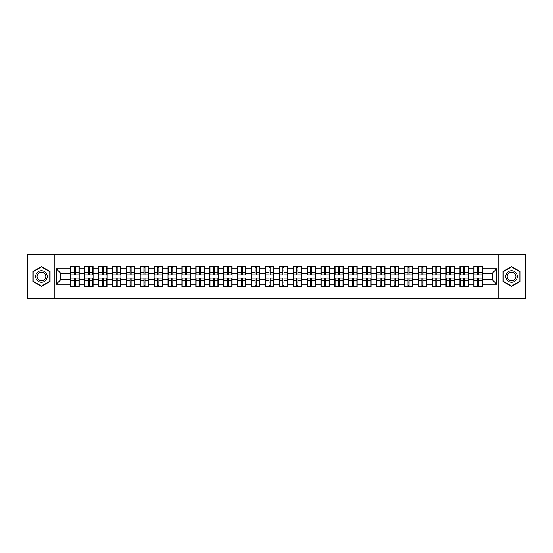 <?xml version="1.0" encoding="UTF-8"?>
<svg xmlns="http://www.w3.org/2000/svg" width="553" height="553" viewBox="0 0 553 553"><rect width="100%" height="100%" fill="white"/><g stroke="black" fill="none" stroke-linecap="round" stroke-linejoin="round"><path stroke-width="0.83" d="M498.799 298.772L525.35 298.772L525.35 254.228L498.799 254.228L498.799 298.772L54.201 298.772L54.201 254.228L27.65 254.228L27.65 298.772L54.201 298.772M498.799 254.228L54.201 254.228M492.294 279.797L492.294 273.203L482.271 273.203L482.271 279.797L492.294 279.797L496.753 284.249L496.753 268.751L482.271 268.751L482.271 266.435L473.81 266.435L473.81 273.203L468.37 273.203L468.37 279.797L473.81 279.797L473.81 273.203M496.753 284.249L482.271 284.249L482.271 286.565L473.81 286.565L473.81 284.249L468.37 284.249L468.37 286.565L459.909 286.565L459.909 284.249L454.476 284.249L454.476 286.565L446.008 286.565L446.008 284.249L440.575 284.249L440.575 286.565L432.107 286.565L432.107 284.249L426.674 284.249L426.674 286.565L418.213 286.565L418.213 284.249L412.773 284.249L412.773 286.565L404.312 286.565L404.312 284.249L398.879 284.249L398.879 286.565L390.411 286.565L390.411 284.249L384.978 284.249L384.978 286.565L376.51 286.565L376.51 284.249L371.077 284.249L371.077 286.565L362.616 286.565L362.616 284.249L357.176 284.249L357.176 286.565L348.715 286.565L348.715 284.249L343.282 284.249L343.282 286.565L334.814 286.565L334.814 284.249L329.381 284.249L329.381 286.565L320.913 286.565L320.913 284.249L315.48 284.249L315.48 286.565L307.019 286.565L307.019 284.249L301.579 284.249L301.579 286.565L293.118 286.565L293.118 284.249L287.684 284.249L287.684 286.565L279.217 286.565L279.217 284.249L273.783 284.249L273.783 286.565L265.316 286.565L265.316 284.249L259.882 284.249L259.882 286.565L251.421 286.565L251.421 284.249L245.981 284.249L245.981 286.565L237.52 286.565L237.52 284.249L232.087 284.249L232.087 286.565L223.619 286.565L223.619 284.249L218.186 284.249L218.186 286.565L209.718 286.565L209.718 284.249L204.285 284.249L204.285 286.565L195.824 286.565L195.824 284.249L190.384 284.249L190.384 286.565L181.923 286.565L181.923 284.249L176.49 284.249L176.49 286.565L168.022 286.565L168.022 284.249L162.589 284.249L162.589 286.565L154.121 286.565L154.121 284.249L148.688 284.249L148.688 286.565L140.227 286.565L140.227 284.249L134.787 284.249L134.787 286.565L126.326 286.565L126.326 284.249L120.893 284.249L120.893 286.565L112.425 286.565L112.425 284.249L106.992 284.249L106.992 286.565L98.524 286.565L98.524 284.249L93.091 284.249L93.091 286.565L84.63 286.565L84.63 284.249L79.19 284.249L79.19 286.565L70.729 286.565L70.729 284.249L56.247 284.249L56.247 268.751L70.729 268.751L70.729 273.203L60.706 273.203L60.706 279.797L70.729 279.797L70.729 273.203M473.81 268.751L468.37 268.751L468.37 266.435L459.909 266.435L459.909 268.751L454.476 268.751L454.476 266.435L446.008 266.435L446.008 268.751L440.575 268.751L440.575 266.435L432.107 266.435L432.107 268.751L426.674 268.751L426.674 266.435L418.213 266.435L418.213 268.751L412.773 268.751L412.773 266.435L404.312 266.435L404.312 268.751L398.879 268.751L398.879 266.435L390.411 266.435L390.411 268.751L384.978 268.751L384.978 266.435L376.51 266.435L376.51 268.751L371.077 268.751L371.077 266.435L362.616 266.435L362.616 268.751L357.176 268.751L357.176 266.435L348.715 266.435L348.715 268.751L343.282 268.751L343.282 266.435L334.814 266.435L334.814 268.751L329.381 268.751L329.381 266.435L320.913 266.435L320.913 268.751L315.48 268.751L315.48 266.435L307.019 266.435L307.019 268.751L301.579 268.751L301.579 266.435L293.118 266.435L293.118 268.751L287.684 268.751L287.684 266.435L279.217 266.435L279.217 268.751L273.783 268.751L273.783 266.435L265.316 266.435L265.316 268.751L259.882 268.751L259.882 266.435L251.421 266.435L251.421 268.751L245.981 268.751L245.981 266.435L237.52 266.435L237.52 268.751L232.087 268.751L232.087 266.435L223.619 266.435L223.619 268.751L218.186 268.751L218.186 266.435L209.718 266.435L209.718 268.751L204.285 268.751L204.285 266.435L195.824 266.435L195.824 268.751L190.384 268.751L190.384 266.435L181.923 266.435L181.923 268.751L176.49 268.751L176.49 266.435L168.022 266.435L168.022 268.751L162.589 268.751L162.589 266.435L154.121 266.435L154.121 268.751L148.688 268.751L148.688 266.435L140.227 266.435L140.227 268.751L134.787 268.751L134.787 266.435L126.326 266.435L126.326 268.751L120.893 268.751L120.893 266.435L112.425 266.435L112.425 268.751L106.992 268.751L106.992 266.435L98.524 266.435L98.524 268.751L93.091 268.751L93.091 266.435L84.63 266.435L84.63 268.751L79.19 268.751L79.19 266.435L70.729 266.435L70.729 268.751M473.81 279.797L473.81 284.249M468.37 279.797L468.37 284.249M468.37 268.751L468.37 273.203M454.476 279.797L459.909 279.797L459.909 273.203L454.476 273.203L454.476 284.249M459.909 279.797L459.909 284.249M459.909 268.751L459.909 273.203M454.476 268.751L454.476 273.203M440.575 279.797L446.008 279.797L446.008 273.203L440.575 273.203L440.575 284.249M446.008 279.797L446.008 284.249M446.008 268.751L446.008 273.203M440.575 268.751L440.575 273.203M426.674 279.797L432.107 279.797L432.107 273.203L426.674 273.203L426.674 284.249M432.107 279.797L432.107 284.249M432.107 268.751L432.107 273.203M426.674 268.751L426.674 273.203M412.773 279.797L418.213 279.797L418.213 273.203L412.773 273.203L412.773 284.249M418.213 279.797L418.213 284.249M418.213 268.751L418.213 273.203M412.773 268.751L412.773 273.203M398.879 279.797L404.312 279.797L404.312 273.203L398.879 273.203L398.879 284.249M404.312 279.797L404.312 284.249M404.312 268.751L404.312 273.203M398.879 268.751L398.879 273.203M384.978 279.797L390.411 279.797L390.411 273.203L384.978 273.203L384.978 284.249M390.411 279.797L390.411 284.249M390.411 268.751L390.411 273.203M384.978 268.751L384.978 273.203M371.077 279.797L376.51 279.797L376.51 273.203L371.077 273.203L371.077 284.249M376.51 279.797L376.51 284.249M376.51 268.751L376.51 273.203M371.077 268.751L371.077 273.203M357.176 279.797L362.616 279.797L362.616 273.203L357.176 273.203L357.176 284.249M362.616 279.797L362.616 284.249M362.616 268.751L362.616 273.203M357.176 268.751L357.176 273.203M343.282 279.797L348.715 279.797L348.715 273.203L343.282 273.203L343.282 284.249M348.715 279.797L348.715 284.249M348.715 268.751L348.715 273.203M343.282 268.751L343.282 273.203M329.381 279.797L334.814 279.797L334.814 273.203L329.381 273.203L329.381 284.249M334.814 279.797L334.814 284.249M334.814 268.751L334.814 273.203M329.381 268.751L329.381 273.203M315.48 279.797L320.913 279.797L320.913 273.203L315.48 273.203L315.48 284.249M320.913 279.797L320.913 284.249M320.913 268.751L320.913 273.203M315.48 268.751L315.48 273.203M301.579 279.797L307.019 279.797L307.019 273.203L301.579 273.203L301.579 284.249M307.019 279.797L307.019 284.249M307.019 268.751L307.019 273.203M301.579 268.751L301.579 273.203M287.684 279.797L293.118 279.797L293.118 273.203L287.684 273.203L287.684 284.249M293.118 279.797L293.118 284.249M293.118 268.751L293.118 273.203M287.684 268.751L287.684 273.203M273.783 279.797L279.217 279.797L279.217 273.203L273.783 273.203L273.783 284.249M279.217 279.797L279.217 284.249M279.217 268.751L279.217 273.203M273.783 268.751L273.783 273.203M259.882 279.797L265.316 279.797L265.316 273.203L259.882 273.203L259.882 284.249M265.316 279.797L265.316 284.249M265.316 268.751L265.316 273.203M259.882 268.751L259.882 273.203M245.981 279.797L251.421 279.797L251.421 273.203L245.981 273.203L245.981 284.249M251.421 279.797L251.421 284.249M251.421 268.751L251.421 273.203M245.981 268.751L245.981 273.203M232.087 279.797L237.52 279.797L237.52 273.203L232.087 273.203L232.087 284.249M237.52 279.797L237.52 284.249M237.52 268.751L237.52 273.203M232.087 268.751L232.087 273.203M218.186 279.797L223.619 279.797L223.619 273.203L218.186 273.203L218.186 284.249M223.619 279.797L223.619 284.249M223.619 268.751L223.619 273.203M218.186 268.751L218.186 273.203M204.285 279.797L209.718 279.797L209.718 273.203L204.285 273.203L204.285 284.249M209.718 279.797L209.718 284.249M209.718 268.751L209.718 273.203M204.285 268.751L204.285 273.203M190.384 279.797L195.824 279.797L195.824 273.203L190.384 273.203L190.384 284.249M195.824 279.797L195.824 284.249M195.824 268.751L195.824 273.203M190.384 268.751L190.384 273.203M176.49 279.797L181.923 279.797L181.923 273.203L176.49 273.203L176.49 284.249M181.923 279.797L181.923 284.249M181.923 268.751L181.923 273.203M176.49 268.751L176.49 273.203M162.589 279.797L168.022 279.797L168.022 273.203L162.589 273.203L162.589 284.249M168.022 279.797L168.022 284.249M168.022 268.751L168.022 273.203M162.589 268.751L162.589 273.203M148.688 279.797L154.121 279.797L154.121 273.203L148.688 273.203L148.688 284.249M154.121 279.797L154.121 284.249M154.121 268.751L154.121 273.203M148.688 268.751L148.688 273.203M134.787 279.797L140.227 279.797L140.227 273.203L134.787 273.203L134.787 284.249M140.227 279.797L140.227 284.249M140.227 268.751L140.227 273.203M134.787 268.751L134.787 273.203M120.893 279.797L126.326 279.797L126.326 273.203L120.893 273.203L120.893 284.249M126.326 279.797L126.326 284.249M126.326 268.751L126.326 273.203M120.893 268.751L120.893 273.203M106.992 279.797L112.425 279.797L112.425 273.203L106.992 273.203L106.992 284.249M112.425 279.797L112.425 284.249M112.425 268.751L112.425 273.203M106.992 268.751L106.992 273.203M93.091 279.797L98.524 279.797L98.524 273.203L93.091 273.203L93.091 284.249M98.524 279.797L98.524 284.249M98.524 268.751L98.524 273.203M93.091 268.751L93.091 273.203M79.19 279.797L84.63 279.797L84.63 273.203L79.19 273.203L79.19 284.249M84.63 279.797L84.63 284.249M84.63 268.751L84.63 273.203M79.19 268.751L79.19 273.203M70.729 279.797L70.729 284.249M60.706 279.797L56.247 284.249M56.247 268.751L60.706 273.203M482.271 279.797L482.271 284.249M482.271 268.751L482.271 273.203M496.753 268.751L492.294 273.203M41.461 266.574L32.862 271.537L32.862 281.463L41.461 286.426L50.06 281.463L50.06 271.537L41.461 266.574M502.94 281.463L511.539 286.426L520.138 281.463L520.138 271.537L511.539 266.574L502.94 271.537L502.94 281.463M78.927 266.435L78.927 274.986L75.498 274.986L75.498 266.435M74.427 266.435L74.427 274.986L70.998 274.986L70.998 266.435M74.427 267.59L75.498 267.59M75.498 270.887L74.427 270.887M70.998 286.565L70.998 278.014L74.427 278.014L74.427 286.565M75.498 286.565L75.498 278.014L78.927 278.014L78.927 286.565M75.498 285.41L74.427 285.41M74.427 282.113L75.498 282.113M41.461 270.707A5.793 5.793 0 0 0 35.669 276.5A5.793 5.793 0 0 0 41.461 282.293A5.793 5.793 0 0 0 47.254 276.5A5.793 5.793 0 0 0 41.461 270.707M41.461 272.117A4.383 4.383 0 0 0 37.079 276.5A4.383 4.383 0 0 0 41.461 280.883A4.383 4.383 0 0 0 45.844 276.5A4.383 4.383 0 0 0 41.461 272.117M49.791 281.311L41.461 286.122L33.132 281.311L33.132 271.689L41.461 266.878L49.791 271.689L49.791 281.311M516.557 273.604A5.793 5.793 0 0 0 508.642 271.482A5.793 5.793 0 0 0 506.527 279.396A5.793 5.793 0 0 0 514.435 281.518A5.793 5.793 0 0 0 516.557 273.604M515.334 274.309A4.383 4.383 0 0 0 509.348 272.705A4.383 4.383 0 0 0 507.744 278.691A4.383 4.383 0 0 0 513.73 280.295A4.383 4.383 0 0 0 515.334 274.309M511.539 286.122L503.209 281.311L503.209 271.689L511.539 266.878L519.868 271.689L519.868 281.311L511.539 286.122M92.828 266.435L92.828 274.986L89.392 274.986L89.392 266.435M88.328 266.435L88.328 274.986L84.892 274.986L84.892 266.435M88.328 267.59L89.392 267.59M89.392 270.887L88.328 270.887M106.722 266.435L106.722 274.986L103.293 274.986L103.293 266.435M102.222 266.435L102.222 274.986L98.793 274.986L98.793 266.435M102.222 267.59L103.293 267.59M103.293 270.887L102.222 270.887M120.623 266.435L120.623 274.986L117.195 274.986L117.195 266.435M116.123 266.435L116.123 274.986L112.694 274.986L112.694 266.435M116.123 267.59L117.195 267.59M117.195 270.887L116.123 270.887M134.524 266.435L134.524 274.986L131.096 274.986L131.096 266.435M130.024 266.435L130.024 274.986L126.596 274.986L126.596 266.435M130.024 267.59L131.096 267.59M131.096 270.887L130.024 270.887M148.425 266.435L148.425 274.986L144.99 274.986L144.99 266.435M143.925 266.435L143.925 274.986L140.49 274.986L140.49 266.435M143.925 267.59L144.99 267.59M144.99 270.887L143.925 270.887M84.892 286.565L84.892 278.014L88.328 278.014L88.328 286.565M89.392 286.565L89.392 278.014L92.828 278.014L92.828 286.565M89.392 285.41L88.328 285.41M88.328 282.113L89.392 282.113M98.793 286.565L98.793 278.014L102.222 278.014L102.222 286.565M103.293 286.565L103.293 278.014L106.722 278.014L106.722 286.565M103.293 285.41L102.222 285.41M102.222 282.113L103.293 282.113M112.694 286.565L112.694 278.014L116.123 278.014L116.123 286.565M117.195 286.565L117.195 278.014L120.623 278.014L120.623 286.565M117.195 285.41L116.123 285.41M116.123 282.113L117.195 282.113M126.596 286.565L126.596 278.014L130.024 278.014L130.024 286.565M131.096 286.565L131.096 278.014L134.524 278.014L134.524 286.565M131.096 285.41L130.024 285.41M130.024 282.113L131.096 282.113M140.49 286.565L140.49 278.014L143.925 278.014L143.925 286.565M144.99 286.565L144.99 278.014L148.425 278.014L148.425 286.565M144.99 285.41L143.925 285.41M143.925 282.113L144.99 282.113M162.319 266.435L162.319 274.986L158.891 274.986L158.891 266.435M157.819 266.435L157.819 274.986L154.391 274.986L154.391 266.435M157.819 267.59L158.891 267.59M158.891 270.887L157.819 270.887M154.391 286.565L154.391 278.014L157.819 278.014L157.819 286.565M158.891 286.565L158.891 278.014L162.319 278.014L162.319 286.565M158.891 285.41L157.819 285.41M157.819 282.113L158.891 282.113M176.22 266.435L176.22 274.986L172.792 274.986L172.792 266.435M171.72 266.435L171.72 274.986L168.292 274.986L168.292 266.435M171.72 267.59L172.792 267.59M172.792 270.887L171.72 270.887M168.292 286.565L168.292 278.014L171.72 278.014L171.72 286.565M172.792 286.565L172.792 278.014L176.22 278.014L176.22 286.565M172.792 285.41L171.72 285.41M171.72 282.113L172.792 282.113M190.121 266.435L190.121 274.986L186.693 274.986L186.693 266.435M185.621 266.435L185.621 274.986L182.193 274.986L182.193 266.435M185.621 267.59L186.693 267.59M186.693 270.887L185.621 270.887M182.193 286.565L182.193 278.014L185.621 278.014L185.621 286.565M186.693 286.565L186.693 278.014L190.121 278.014L190.121 286.565M186.693 285.41L185.621 285.41M185.621 282.113L186.693 282.113M204.022 266.435L204.022 274.986L200.587 274.986L200.587 266.435M199.522 266.435L199.522 274.986L196.087 274.986L196.087 266.435M199.522 267.59L200.587 267.59M200.587 270.887L199.522 270.887M196.087 286.565L196.087 278.014L199.522 278.014L199.522 286.565M200.587 286.565L200.587 278.014L204.022 278.014L204.022 286.565M200.587 285.41L199.522 285.41M199.522 282.113L200.587 282.113M217.917 266.435L217.917 274.986L214.488 274.986L214.488 266.435M213.417 266.435L213.417 274.986L209.988 274.986L209.988 266.435M213.417 267.59L214.488 267.59M214.488 270.887L213.417 270.887M209.988 286.565L209.988 278.014L213.417 278.014L213.417 286.565M214.488 286.565L214.488 278.014L217.917 278.014L217.917 286.565M214.488 285.41L213.417 285.41M213.417 282.113L214.488 282.113M231.818 266.435L231.818 274.986L228.389 274.986L228.389 266.435M227.318 266.435L227.318 274.986L223.889 274.986L223.889 266.435M227.318 267.59L228.389 267.59M228.389 270.887L227.318 270.887M223.889 286.565L223.889 278.014L227.318 278.014L227.318 286.565M228.389 286.565L228.389 278.014L231.818 278.014L231.818 286.565M228.389 285.41L227.318 285.41M227.318 282.113L228.389 282.113M245.719 266.435L245.719 274.986L242.283 274.986L242.283 266.435M241.219 266.435L241.219 274.986L237.79 274.986L237.79 266.435M241.219 267.59L242.283 267.59M242.283 270.887L241.219 270.887M237.79 286.565L237.79 278.014L241.219 278.014L241.219 286.565M242.283 286.565L242.283 278.014L245.719 278.014L245.719 286.565M242.283 285.41L241.219 285.41M241.219 282.113L242.283 282.113M259.613 266.435L259.613 274.986L256.184 274.986L256.184 266.435M255.12 266.435L255.12 274.986L251.684 274.986L251.684 266.435M255.12 267.59L256.184 267.59M256.184 270.887L255.12 270.887M251.684 286.565L251.684 278.014L255.12 278.014L255.12 286.565M256.184 286.565L256.184 278.014L259.613 278.014L259.613 286.565M256.184 285.41L255.12 285.41M255.12 282.113L256.184 282.113M273.514 266.435L273.514 274.986L270.085 274.986L270.085 266.435M269.014 266.435L269.014 274.986L265.585 274.986L265.585 266.435M269.014 267.59L270.085 267.59M270.085 270.887L269.014 270.887M265.585 286.565L265.585 278.014L269.014 278.014L269.014 286.565M270.085 286.565L270.085 278.014L273.514 278.014L273.514 286.565M270.085 285.41L269.014 285.41M269.014 282.113L270.085 282.113M287.415 266.435L287.415 274.986L283.986 274.986L283.986 266.435M282.915 266.435L282.915 274.986L279.486 274.986L279.486 266.435M282.915 267.59L283.986 267.59M283.986 270.887L282.915 270.887M279.486 286.565L279.486 278.014L282.915 278.014L282.915 286.565M283.986 286.565L283.986 278.014L287.415 278.014L287.415 286.565M283.986 285.41L282.915 285.41M282.915 282.113L283.986 282.113M301.316 266.435L301.316 274.986L297.88 274.986L297.88 266.435M296.816 266.435L296.816 274.986L293.387 274.986L293.387 266.435M296.816 267.59L297.88 267.59M297.88 270.887L296.816 270.887M293.387 286.565L293.387 278.014L296.816 278.014L296.816 286.565M297.88 286.565L297.88 278.014L301.316 278.014L301.316 286.565M297.88 285.41L296.816 285.41M296.816 282.113L297.88 282.113M315.21 266.435L315.21 274.986L311.781 274.986L311.781 266.435M310.717 266.435L310.717 274.986L307.281 274.986L307.281 266.435M310.717 267.59L311.781 267.59M311.781 270.887L310.717 270.887M307.281 286.565L307.281 278.014L310.717 278.014L310.717 286.565M311.781 286.565L311.781 278.014L315.21 278.014L315.21 286.565M311.781 285.41L310.717 285.41M310.717 282.113L311.781 282.113M329.111 266.435L329.111 274.986L325.682 274.986L325.682 266.435M324.611 266.435L324.611 274.986L321.182 274.986L321.182 266.435M324.611 267.59L325.682 267.59M325.682 270.887L324.611 270.887M321.182 286.565L321.182 278.014L324.611 278.014L324.611 286.565M325.682 286.565L325.682 278.014L329.111 278.014L329.111 286.565M325.682 285.41L324.611 285.41M324.611 282.113L325.682 282.113M343.012 266.435L343.012 274.986L339.583 274.986L339.583 266.435M338.512 266.435L338.512 274.986L335.083 274.986L335.083 266.435M338.512 267.59L339.583 267.59M339.583 270.887L338.512 270.887M335.083 286.565L335.083 278.014L338.512 278.014L338.512 286.565M339.583 286.565L339.583 278.014L343.012 278.014L343.012 286.565M339.583 285.41L338.512 285.41M338.512 282.113L339.583 282.113M356.913 266.435L356.913 274.986L353.478 274.986L353.478 266.435M352.413 266.435L352.413 274.986L348.978 274.986L348.978 266.435M352.413 267.59L353.478 267.59M353.478 270.887L352.413 270.887M348.978 286.565L348.978 278.014L352.413 278.014L352.413 286.565M353.478 286.565L353.478 278.014L356.913 278.014L356.913 286.565M353.478 285.41L352.413 285.41M352.413 282.113L353.478 282.113M370.807 266.435L370.807 274.986L367.379 274.986L367.379 266.435M366.307 266.435L366.307 274.986L362.879 274.986L362.879 266.435M366.307 267.59L367.379 267.59M367.379 270.887L366.307 270.887M362.879 286.565L362.879 278.014L366.307 278.014L366.307 286.565M367.379 286.565L367.379 278.014L370.807 278.014L370.807 286.565M367.379 285.41L366.307 285.41M366.307 282.113L367.379 282.113M384.708 266.435L384.708 274.986L381.28 274.986L381.28 266.435M380.208 266.435L380.208 274.986L376.78 274.986L376.78 266.435M380.208 267.59L381.28 267.59M381.28 270.887L380.208 270.887M376.78 286.565L376.78 278.014L380.208 278.014L380.208 286.565M381.28 286.565L381.28 278.014L384.708 278.014L384.708 286.565M381.28 285.41L380.208 285.41M380.208 282.113L381.28 282.113M398.609 266.435L398.609 274.986L395.181 274.986L395.181 266.435M394.109 266.435L394.109 274.986L390.681 274.986L390.681 266.435M394.109 267.59L395.181 267.59M395.181 270.887L394.109 270.887M390.681 286.565L390.681 278.014L394.109 278.014L394.109 286.565M395.181 286.565L395.181 278.014L398.609 278.014L398.609 286.565M395.181 285.41L394.109 285.41M394.109 282.113L395.181 282.113M412.51 266.435L412.51 274.986L409.075 274.986L409.075 266.435M408.01 266.435L408.01 274.986L404.575 274.986L404.575 266.435M408.01 267.59L409.075 267.59M409.075 270.887L408.01 270.887M404.575 286.565L404.575 278.014L408.01 278.014L408.01 286.565M409.075 286.565L409.075 278.014L412.51 278.014L412.51 286.565M409.075 285.41L408.01 285.41M408.01 282.113L409.075 282.113M426.404 266.435L426.404 274.986L422.976 274.986L422.976 266.435M421.904 266.435L421.904 274.986L418.476 274.986L418.476 266.435M421.904 267.59L422.976 267.59M422.976 270.887L421.904 270.887M418.476 286.565L418.476 278.014L421.904 278.014L421.904 286.565M422.976 286.565L422.976 278.014L426.404 278.014L426.404 286.565M422.976 285.41L421.904 285.41M421.904 282.113L422.976 282.113M440.306 266.435L440.306 274.986L436.877 274.986L436.877 266.435M435.805 266.435L435.805 274.986L432.377 274.986L432.377 266.435M435.805 267.59L436.877 267.59M436.877 270.887L435.805 270.887M432.377 286.565L432.377 278.014L435.805 278.014L435.805 286.565M436.877 286.565L436.877 278.014L440.306 278.014L440.306 286.565M436.877 285.41L435.805 285.41M435.805 282.113L436.877 282.113M454.207 266.435L454.207 274.986L450.778 274.986L450.778 266.435M449.707 266.435L449.707 274.986L446.278 274.986L446.278 266.435M449.707 267.59L450.778 267.59M450.778 270.887L449.707 270.887M446.278 286.565L446.278 278.014L449.707 278.014L449.707 286.565M450.778 286.565L450.778 278.014L454.207 278.014L454.207 286.565M450.778 285.41L449.707 285.41M449.707 282.113L450.778 282.113M468.108 266.435L468.108 274.986L464.672 274.986L464.672 266.435M463.608 266.435L463.608 274.986L460.172 274.986L460.172 266.435M463.608 267.59L464.672 267.59M464.672 270.887L463.608 270.887M460.172 286.565L460.172 278.014L463.608 278.014L463.608 286.565M464.672 286.565L464.672 278.014L468.108 278.014L468.108 286.565M464.672 285.41L463.608 285.41M463.608 282.113L464.672 282.113M482.002 266.435L482.002 274.986L478.573 274.986L478.573 266.435M477.502 266.435L477.502 274.986L474.073 274.986L474.073 266.435M477.502 267.59L478.573 267.59M478.573 270.887L477.502 270.887M474.073 286.565L474.073 278.014L477.502 278.014L477.502 286.565M478.573 286.565L478.573 278.014L482.002 278.014L482.002 286.565M478.573 285.41L477.502 285.41M477.502 282.113L478.573 282.113M74.427 272.235L70.998 272.235M74.427 274.869L70.998 274.869M78.927 272.235L75.498 272.235M78.927 274.869L75.498 274.869M75.498 280.765L78.927 280.765M75.498 278.131L78.927 278.131M70.998 280.765L74.427 280.765M70.998 278.131L74.427 278.131M88.328 272.235L84.892 272.235M88.328 274.869L84.892 274.869M92.828 272.235L89.392 272.235M92.828 274.869L89.392 274.869M102.222 272.235L98.793 272.235M102.222 274.869L98.793 274.869M106.722 272.235L103.293 272.235M106.722 274.869L103.293 274.869M116.123 272.235L112.694 272.235M116.123 274.869L112.694 274.869M120.623 272.235L117.195 272.235M120.623 274.869L117.195 274.869M130.024 272.235L126.596 272.235M130.024 274.869L126.596 274.869M134.524 272.235L131.096 272.235M134.524 274.869L131.096 274.869M143.925 272.235L140.49 272.235M143.925 274.869L140.49 274.869M148.425 272.235L144.99 272.235M148.425 274.869L144.99 274.869M89.392 280.765L92.828 280.765M89.392 278.131L92.828 278.131M84.892 280.765L88.328 280.765M84.892 278.131L88.328 278.131M103.293 280.765L106.722 280.765M103.293 278.131L106.722 278.131M98.793 280.765L102.222 280.765M98.793 278.131L102.222 278.131M117.195 280.765L120.623 280.765M117.195 278.131L120.623 278.131M112.694 280.765L116.123 280.765M112.694 278.131L116.123 278.131M131.096 280.765L134.524 280.765M131.096 278.131L134.524 278.131M126.596 280.765L130.024 280.765M126.596 278.131L130.024 278.131M144.99 280.765L148.425 280.765M144.99 278.131L148.425 278.131M140.49 280.765L143.925 280.765M140.49 278.131L143.925 278.131M157.819 272.235L154.391 272.235M157.819 274.869L154.391 274.869M162.319 272.235L158.891 272.235M162.319 274.869L158.891 274.869M158.891 280.765L162.319 280.765M158.891 278.131L162.319 278.131M154.391 280.765L157.819 280.765M154.391 278.131L157.819 278.131M171.72 272.235L168.292 272.235M171.72 274.869L168.292 274.869M176.22 272.235L172.792 272.235M176.22 274.869L172.792 274.869M172.792 280.765L176.22 280.765M172.792 278.131L176.22 278.131M168.292 280.765L171.72 280.765M168.292 278.131L171.72 278.131M185.621 272.235L182.193 272.235M185.621 274.869L182.193 274.869M190.121 272.235L186.693 272.235M190.121 274.869L186.693 274.869M186.693 280.765L190.121 280.765M186.693 278.131L190.121 278.131M182.193 280.765L185.621 280.765M182.193 278.131L185.621 278.131M199.522 272.235L196.087 272.235M199.522 274.869L196.087 274.869M204.022 272.235L200.587 272.235M204.022 274.869L200.587 274.869M200.587 280.765L204.022 280.765M200.587 278.131L204.022 278.131M196.087 280.765L199.522 280.765M196.087 278.131L199.522 278.131M213.417 272.235L209.988 272.235M213.417 274.869L209.988 274.869M217.917 272.235L214.488 272.235M217.917 274.869L214.488 274.869M214.488 280.765L217.917 280.765M214.488 278.131L217.917 278.131M209.988 280.765L213.417 280.765M209.988 278.131L213.417 278.131M227.318 272.235L223.889 272.235M227.318 274.869L223.889 274.869M231.818 272.235L228.389 272.235M231.818 274.869L228.389 274.869M228.389 280.765L231.818 280.765M228.389 278.131L231.818 278.131M223.889 280.765L227.318 280.765M223.889 278.131L227.318 278.131M241.219 272.235L237.79 272.235M241.219 274.869L237.79 274.869M245.719 272.235L242.283 272.235M245.719 274.869L242.283 274.869M242.283 280.765L245.719 280.765M242.283 278.131L245.719 278.131M237.79 280.765L241.219 280.765M237.79 278.131L241.219 278.131M255.12 272.235L251.684 272.235M255.12 274.869L251.684 274.869M259.613 272.235L256.184 272.235M259.613 274.869L256.184 274.869M256.184 280.765L259.613 280.765M256.184 278.131L259.613 278.131M251.684 280.765L255.12 280.765M251.684 278.131L255.12 278.131M269.014 272.235L265.585 272.235M269.014 274.869L265.585 274.869M273.514 272.235L270.085 272.235M273.514 274.869L270.085 274.869M270.085 280.765L273.514 280.765M270.085 278.131L273.514 278.131M265.585 280.765L269.014 280.765M265.585 278.131L269.014 278.131M282.915 272.235L279.486 272.235M282.915 274.869L279.486 274.869M287.415 272.235L283.986 272.235M287.415 274.869L283.986 274.869M283.986 280.765L287.415 280.765M283.986 278.131L287.415 278.131M279.486 280.765L282.915 280.765M279.486 278.131L282.915 278.131M296.816 272.235L293.387 272.235M296.816 274.869L293.387 274.869M301.316 272.235L297.88 272.235M301.316 274.869L297.88 274.869M297.88 280.765L301.316 280.765M297.88 278.131L301.316 278.131M293.387 280.765L296.816 280.765M293.387 278.131L296.816 278.131M310.717 272.235L307.281 272.235M310.717 274.869L307.281 274.869M315.21 272.235L311.781 272.235M315.21 274.869L311.781 274.869M311.781 280.765L315.21 280.765M311.781 278.131L315.21 278.131M307.281 280.765L310.717 280.765M307.281 278.131L310.717 278.131M324.611 272.235L321.182 272.235M324.611 274.869L321.182 274.869M329.111 272.235L325.682 272.235M329.111 274.869L325.682 274.869M325.682 280.765L329.111 280.765M325.682 278.131L329.111 278.131M321.182 280.765L324.611 280.765M321.182 278.131L324.611 278.131M338.512 272.235L335.083 272.235M338.512 274.869L335.083 274.869M343.012 272.235L339.583 272.235M343.012 274.869L339.583 274.869M339.583 280.765L343.012 280.765M339.583 278.131L343.012 278.131M335.083 280.765L338.512 280.765M335.083 278.131L338.512 278.131M352.413 272.235L348.978 272.235M352.413 274.869L348.978 274.869M356.913 272.235L353.478 272.235M356.913 274.869L353.478 274.869M353.478 280.765L356.913 280.765M353.478 278.131L356.913 278.131M348.978 280.765L352.413 280.765M348.978 278.131L352.413 278.131M366.307 272.235L362.879 272.235M366.307 274.869L362.879 274.869M370.807 272.235L367.379 272.235M370.807 274.869L367.379 274.869M367.379 280.765L370.807 280.765M367.379 278.131L370.807 278.131M362.879 280.765L366.307 280.765M362.879 278.131L366.307 278.131M380.208 272.235L376.78 272.235M380.208 274.869L376.78 274.869M384.708 272.235L381.28 272.235M384.708 274.869L381.28 274.869M381.28 280.765L384.708 280.765M381.28 278.131L384.708 278.131M376.78 280.765L380.208 280.765M376.78 278.131L380.208 278.131M394.109 272.235L390.681 272.235M394.109 274.869L390.681 274.869M398.609 272.235L395.181 272.235M398.609 274.869L395.181 274.869M395.181 280.765L398.609 280.765M395.181 278.131L398.609 278.131M390.681 280.765L394.109 280.765M390.681 278.131L394.109 278.131M408.01 272.235L404.575 272.235M408.01 274.869L404.575 274.869M412.51 272.235L409.075 272.235M412.51 274.869L409.075 274.869M409.075 280.765L412.51 280.765M409.075 278.131L412.51 278.131M404.575 280.765L408.01 280.765M404.575 278.131L408.01 278.131M421.904 272.235L418.476 272.235M421.904 274.869L418.476 274.869M426.404 272.235L422.976 272.235M426.404 274.869L422.976 274.869M422.976 280.765L426.404 280.765M422.976 278.131L426.404 278.131M418.476 280.765L421.904 280.765M418.476 278.131L421.904 278.131M435.805 272.235L432.377 272.235M435.805 274.869L432.377 274.869M440.306 272.235L436.877 272.235M440.306 274.869L436.877 274.869M436.877 280.765L440.306 280.765M436.877 278.131L440.306 278.131M432.377 280.765L435.805 280.765M432.377 278.131L435.805 278.131M449.707 272.235L446.278 272.235M449.707 274.869L446.278 274.869M454.207 272.235L450.778 272.235M454.207 274.869L450.778 274.869M450.778 280.765L454.207 280.765M450.778 278.131L454.207 278.131M446.278 280.765L449.707 280.765M446.278 278.131L449.707 278.131M463.608 272.235L460.172 272.235M463.608 274.869L460.172 274.869M468.108 272.235L464.672 272.235M468.108 274.869L464.672 274.869M464.672 280.765L468.108 280.765M464.672 278.131L468.108 278.131M460.172 280.765L463.608 280.765M460.172 278.131L463.608 278.131M477.502 272.235L474.073 272.235M477.502 274.869L474.073 274.869M482.002 272.235L478.573 272.235M482.002 274.869L478.573 274.869M478.573 280.765L482.002 280.765M478.573 278.131L482.002 278.131M474.073 280.765L477.502 280.765M474.073 278.131L477.502 278.131"/></g></svg>
